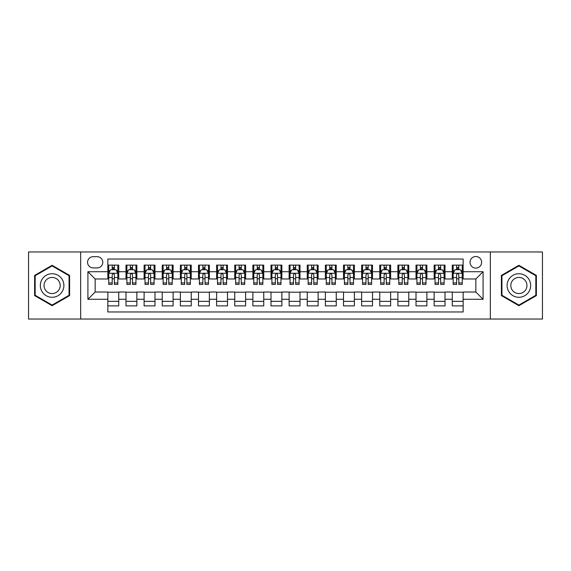 <?xml version="1.0" encoding="UTF-8"?>
<svg xmlns="http://www.w3.org/2000/svg" width="571" height="571" viewBox="0 0 571 571"><rect width="100%" height="100%" fill="white"/><g stroke="black" fill="none" stroke-linecap="round" stroke-linejoin="round"><path stroke-width="0.86" d="M475.836 256.5A5.803 5.803 0 0 0 470.033 262.296A5.803 5.803 0 0 0 475.836 268.099A5.803 5.803 0 0 0 481.631 262.296A5.803 5.803 0 0 0 475.836 256.5M490.332 319.032L542.45 319.032L542.45 251.968L490.332 251.968L490.332 319.032L80.668 319.032L80.668 251.968L28.55 251.968L28.55 319.032L80.668 319.032M463.145 265.108L452.268 265.108L452.268 271.725L445.016 271.725L445.016 278.976L452.268 278.976L452.268 271.725M445.016 271.725L445.016 265.108L434.138 265.108L434.138 271.725L426.894 271.725L426.894 278.976L434.138 278.976L434.138 271.725M426.894 271.725L426.894 265.108L416.016 265.108L416.016 271.725L408.765 271.725L408.765 278.976L416.016 278.976L416.016 271.725M408.765 271.725L408.765 265.108L397.887 265.108L397.887 271.725L390.635 271.725L390.635 278.976L397.887 278.976L397.887 271.725M390.635 271.725L390.635 265.108L379.758 265.108L379.758 271.725L372.506 271.725L372.506 278.976L379.758 278.976L379.758 271.725M372.506 271.725L372.506 265.108L361.636 265.108L361.636 271.725L354.384 271.725L354.384 278.976L361.636 278.976L361.636 271.725M354.384 271.725L354.384 265.108L343.506 265.108L343.506 271.725L336.255 271.725L336.255 278.976L343.506 278.976L343.506 271.725M336.255 271.725L336.255 265.108L325.377 265.108L325.377 271.725L318.126 271.725L318.126 278.976L325.377 278.976L325.377 271.725M318.126 271.725L318.126 265.108L307.255 265.108L307.255 271.725L300.003 271.725L300.003 278.976L307.255 278.976L307.255 271.725M300.003 271.725L300.003 265.108L289.126 265.108L289.126 271.725L281.874 271.725L281.874 278.976L289.126 278.976L289.126 271.725M281.874 271.725L281.874 265.108L270.997 265.108L270.997 271.725L263.745 271.725L263.745 278.976L270.997 278.976L270.997 271.725M263.745 271.725L263.745 265.108L252.874 265.108L252.874 271.725L245.623 271.725L245.623 278.976L252.874 278.976L252.874 271.725M245.623 271.725L245.623 265.108L234.745 265.108L234.745 271.725L227.494 271.725L227.494 278.976L234.745 278.976L234.745 271.725M227.494 271.725L227.494 265.108L216.616 265.108L216.616 271.725L209.364 271.725L209.364 278.976L216.616 278.976L216.616 271.725M209.364 271.725L209.364 265.108L198.494 265.108L198.494 271.725L191.242 271.725L191.242 278.976L198.494 278.976L198.494 271.725M191.242 271.725L191.242 265.108L180.365 265.108L180.365 271.725L173.113 271.725L173.113 278.976L180.365 278.976L180.365 271.725M173.113 271.725L173.113 265.108L162.235 265.108L162.235 271.725L154.984 271.725L154.984 278.976L162.235 278.976L162.235 271.725M154.984 271.725L154.984 265.108L144.106 265.108L144.106 271.725L136.862 271.725L136.862 278.976L144.106 278.976L144.106 271.725M136.862 271.725L136.862 265.108L125.984 265.108L125.984 278.976L118.732 278.976L118.732 265.108L107.855 265.108M107.855 305.892L118.732 305.892L118.732 292.024L125.984 292.024L125.984 305.892L136.862 305.892L136.862 292.024L144.106 292.024L144.106 299.275L136.862 299.275M144.106 299.275L144.106 305.892L154.984 305.892L154.984 292.024L162.235 292.024L162.235 299.275L154.984 299.275M162.235 299.275L162.235 305.892L173.113 305.892L173.113 292.024L180.365 292.024L180.365 299.275L173.113 299.275M180.365 299.275L180.365 305.892L191.242 305.892L191.242 292.024L198.494 292.024L198.494 299.275L191.242 299.275M198.494 299.275L198.494 305.892L209.364 305.892L209.364 292.024L216.616 292.024L216.616 299.275L209.364 299.275M216.616 299.275L216.616 305.892L227.494 305.892L227.494 292.024L234.745 292.024L234.745 299.275L227.494 299.275M234.745 299.275L234.745 305.892L245.623 305.892L245.623 292.024L252.874 292.024L252.874 299.275L245.623 299.275M252.874 299.275L252.874 305.892L263.745 305.892L263.745 292.024L270.997 292.024L270.997 299.275L263.745 299.275M270.997 299.275L270.997 305.892L281.874 305.892L281.874 292.024L289.126 292.024L289.126 299.275L281.874 299.275M289.126 299.275L289.126 305.892L300.003 305.892L300.003 292.024L307.255 292.024L307.255 299.275L300.003 299.275M307.255 299.275L307.255 305.892L318.126 305.892L318.126 292.024L325.377 292.024L325.377 299.275L318.126 299.275M325.377 299.275L325.377 305.892L336.255 305.892L336.255 292.024L343.506 292.024L343.506 299.275L336.255 299.275M343.506 299.275L343.506 305.892L354.384 305.892L354.384 292.024L361.636 292.024L361.636 299.275L354.384 299.275M361.636 299.275L361.636 305.892L372.506 305.892L372.506 292.024L379.758 292.024L379.758 299.275L372.506 299.275M379.758 299.275L379.758 305.892L390.635 305.892L390.635 292.024L397.887 292.024L397.887 299.275L390.635 299.275M397.887 299.275L397.887 305.892L408.765 305.892L408.765 292.024L416.016 292.024L416.016 299.275L408.765 299.275M416.016 299.275L416.016 305.892L426.894 305.892L426.894 292.024L434.138 292.024L434.138 299.275L426.894 299.275M434.138 299.275L434.138 305.892L445.016 305.892L445.016 292.024L452.268 292.024L452.268 299.275L445.016 299.275M93.173 267.92L97.163 267.92A5.617 5.617 0 0 0 102.78 262.296A5.617 5.617 0 0 0 97.163 256.679L93.173 256.679A5.617 5.617 0 0 0 87.556 262.296A5.617 5.617 0 0 0 93.173 267.92M490.332 251.968L80.668 251.968M463.145 271.725L463.145 259.034L107.855 259.034L107.855 278.976L95.164 278.976L95.164 292.024L107.855 292.024L107.855 311.966L463.145 311.966L463.145 292.024L475.836 292.024L475.836 278.976L463.145 278.976L463.145 271.725L483.087 271.725L483.087 299.275L463.145 299.275M107.855 299.275L87.913 299.275L87.913 271.725L107.855 271.725M452.268 299.275L452.268 305.892L463.145 305.892M107.855 269.64L108.761 269.64M112.209 269.64L114.378 269.64M117.826 269.64L118.732 269.64M107.855 278.791L108.761 278.791M112.209 278.791L114.378 278.791M117.826 278.791L118.732 278.791M107.855 292.209L118.732 292.209M107.855 301.36L118.732 301.36M125.984 278.791L126.89 278.791M130.331 278.791L132.508 278.791M135.955 278.791L136.862 278.791M125.984 269.64L126.89 269.64M130.331 269.64L132.508 269.64M135.955 269.64L136.862 269.64M125.984 292.209L136.862 292.209M125.984 301.36L136.862 301.36M144.106 292.209L154.984 292.209M144.106 301.36L154.984 301.36M144.106 269.64L145.013 269.64M148.46 269.64L150.637 269.64M154.077 269.64L154.984 269.64M144.106 278.791L145.013 278.791M148.46 278.791L150.637 278.791M154.077 278.791L154.984 278.791M162.235 292.209L173.113 292.209M162.235 301.36L173.113 301.36M162.235 269.64L163.142 269.64M166.589 269.64L168.759 269.64M172.206 269.64L173.113 269.64M162.235 278.791L163.142 278.791M166.589 278.791L168.759 278.791M172.206 278.791L173.113 278.791M180.365 292.209L191.242 292.209M180.365 301.36L191.242 301.36M180.365 269.64L181.271 269.64M184.711 269.64L186.888 269.64M190.336 269.64L191.242 269.64M180.365 278.791L181.271 278.791M184.711 278.791L186.888 278.791M190.336 278.791L191.242 278.791M198.494 292.209L209.364 292.209M198.494 301.36L209.364 301.36M198.494 269.64L199.4 269.64M202.841 269.64L205.018 269.64M208.458 269.64L209.364 269.64M198.494 278.791L199.4 278.791M202.841 278.791L205.018 278.791M208.458 278.791L209.364 278.791M216.616 292.209L227.494 292.209M216.616 301.36L227.494 301.36M216.616 269.64L217.522 269.64M220.97 269.64L223.14 269.64M226.587 269.64L227.494 269.64M216.616 278.791L217.522 278.791M220.97 278.791L223.14 278.791M226.587 278.791L227.494 278.791M234.745 292.209L245.623 292.209M234.745 301.36L245.623 301.36M234.745 269.64L235.652 269.64M239.092 269.64L241.269 269.64M244.716 269.64L245.623 269.64M234.745 278.791L235.652 278.791M239.092 278.791L241.269 278.791M244.716 278.791L245.623 278.791M252.874 292.209L263.745 292.209M252.874 301.36L263.745 301.36M252.874 269.64L253.781 269.64M257.221 269.64L259.398 269.64M262.838 269.64L263.745 269.64M252.874 278.791L253.781 278.791M257.221 278.791L259.398 278.791M262.838 278.791L263.745 278.791M270.997 292.209L281.874 292.209M270.997 301.36L281.874 301.36M270.997 269.64L271.903 269.64M275.35 269.64L277.527 269.64M280.968 269.64L281.874 269.64M270.997 278.791L271.903 278.791M275.35 278.791L277.527 278.791M280.968 278.791L281.874 278.791M289.126 292.209L300.003 292.209M289.126 301.36L300.003 301.36M289.126 269.64L290.032 269.64M293.473 269.64L295.65 269.64M299.097 269.64L300.003 269.64M289.126 278.791L290.032 278.791M293.473 278.791L295.65 278.791M299.097 278.791L300.003 278.791M307.255 292.209L318.126 292.209M307.255 301.36L318.126 301.36M307.255 269.64L308.162 269.64M311.602 269.64L313.779 269.64M317.219 269.64L318.126 269.64M307.255 278.791L308.162 278.791M311.602 278.791L313.779 278.791M317.219 278.791L318.126 278.791M325.377 292.209L336.255 292.209M325.377 301.36L336.255 301.36M325.377 269.64L326.284 269.64M329.731 269.64L331.908 269.64M335.348 269.64L336.255 269.64M325.377 278.791L326.284 278.791M329.731 278.791L331.908 278.791M335.348 278.791L336.255 278.791M343.506 292.209L354.384 292.209M343.506 301.36L354.384 301.36M343.506 269.64L344.413 269.64M347.86 269.64L350.03 269.64M353.478 269.64L354.384 269.64M343.506 278.791L344.413 278.791M347.86 278.791L350.03 278.791M353.478 278.791L354.384 278.791M361.636 292.209L372.506 292.209M361.636 301.36L372.506 301.36M361.636 269.64L362.542 269.64M365.982 269.64L368.159 269.64M371.6 269.64L372.506 269.64M361.636 278.791L362.542 278.791M365.982 278.791L368.159 278.791M371.6 278.791L372.506 278.791M379.758 292.209L390.635 292.209M379.758 301.36L390.635 301.36M379.758 269.64L380.664 269.64M384.112 269.64L386.289 269.64M389.729 269.64L390.635 269.64M379.758 278.791L380.664 278.791M384.112 278.791L386.289 278.791M389.729 278.791L390.635 278.791M397.887 292.209L408.765 292.209M397.887 301.36L408.765 301.36M397.887 269.64L398.794 269.64M402.241 269.64L404.411 269.64M407.858 269.64L408.765 269.64M397.887 278.791L398.794 278.791M402.241 278.791L404.411 278.791M407.858 278.791L408.765 278.791M416.016 292.209L426.894 292.209M416.016 301.36L426.894 301.36M416.016 269.64L416.923 269.64M420.363 269.64L422.54 269.64M425.987 269.64L426.894 269.64M416.016 278.791L416.923 278.791M420.363 278.791L422.54 278.791M425.987 278.791L426.894 278.791M434.138 292.209L445.016 292.209M434.138 301.36L445.016 301.36M434.138 269.64L435.045 269.64M438.492 269.64L440.669 269.64M444.11 269.64L445.016 269.64M434.138 278.791L435.045 278.791M438.492 278.791L440.669 278.791M444.11 278.791L445.016 278.791M452.268 292.209L463.145 292.209M452.268 301.36L463.145 301.36M452.268 269.64L453.174 269.64M456.622 269.64L458.791 269.64M462.239 269.64L463.145 269.64M452.268 278.791L453.174 278.791M456.622 278.791L458.791 278.791M462.239 278.791L463.145 278.791M95.164 278.976L87.913 271.725M95.164 292.024L87.913 299.275M483.087 271.725L475.836 278.976M483.087 299.275L475.836 292.024M52.118 305.699L69.605 295.6L69.605 275.4L52.118 265.301L34.624 275.4L34.624 295.6L52.118 305.699M536.376 275.4L518.882 265.301L501.395 275.4L501.395 295.6L518.882 305.699L536.376 295.6L536.376 275.4M114.378 267.464L112.209 267.464M117.826 282.938L114.378 282.938L114.378 284.415L117.826 284.415L117.826 273.352L116.013 269.726L110.574 269.726L108.761 273.352L108.761 284.415L112.209 284.415L112.209 282.938L108.761 282.938M108.761 273.352L108.761 265.108M117.826 273.352L117.826 265.108M112.209 269.726L112.209 265.108M114.378 265.108L114.378 269.726M114.378 282.938L114.378 274.715C113.658 273.316 112.93 273.316 112.209 274.715L112.209 282.938M52.118 273.716A11.784 11.784 0 0 0 40.334 285.5A11.784 11.784 0 0 0 52.118 297.284A11.784 11.784 0 0 0 63.895 285.5A11.784 11.784 0 0 0 52.118 273.716M52.118 277.435A8.065 8.065 0 0 0 44.046 285.5A8.065 8.065 0 0 0 52.118 293.565A8.065 8.065 0 0 0 60.183 285.5A8.065 8.065 0 0 0 52.118 277.435M69.062 295.286L52.118 305.071L35.166 295.286L35.166 275.714L52.118 265.929L69.062 275.714L69.062 295.286M508.682 279.612A11.784 11.784 0 0 0 512.994 295.707A11.784 11.784 0 0 0 529.089 291.388A11.784 11.784 0 0 0 524.778 275.293A11.784 11.784 0 0 0 508.682 279.612M511.902 281.467A8.065 8.065 0 0 0 514.849 292.488A8.065 8.065 0 0 0 525.87 289.533A8.065 8.065 0 0 0 522.915 278.512A8.065 8.065 0 0 0 511.902 281.467M535.834 275.714L535.834 295.286L518.882 305.071L501.938 295.286L501.938 275.714L518.882 265.929L535.834 275.714M132.508 267.464L130.331 267.464M135.955 282.938L132.508 282.938L132.508 284.415L135.955 284.415L135.955 273.352L134.142 269.726L128.703 269.726L126.89 273.352L126.89 284.415L130.331 284.415L130.331 282.938L126.89 282.938M126.89 273.352L126.89 265.108M135.955 273.352L135.955 265.108M130.331 269.726L130.331 265.108M132.508 265.108L132.508 269.726M132.508 282.938L132.508 274.715C131.787 273.316 131.059 273.316 130.331 274.715L130.331 282.938M150.637 267.464L148.46 267.464M154.077 282.938L150.637 282.938L150.637 284.415L154.077 284.415L154.077 273.352L152.264 269.726L146.826 269.726L145.013 273.352L145.013 284.415L148.46 284.415L148.46 282.938L145.013 282.938M145.013 273.352L145.013 265.108M154.077 273.352L154.077 265.108M148.46 269.726L148.46 265.108M150.637 265.108L150.637 269.726M150.637 282.938L150.637 274.715C149.909 273.316 149.188 273.316 148.46 274.715L148.46 282.938M168.759 267.464L166.589 267.464M172.206 282.938L168.759 282.938L168.759 284.415L172.206 284.415L172.206 273.352L170.394 269.726L164.955 269.726L163.142 273.352L163.142 284.415L166.589 284.415L166.589 282.938L163.142 282.938M163.142 273.352L163.142 265.108M172.206 273.352L172.206 265.108M166.589 269.726L166.589 265.108M168.759 265.108L168.759 269.726M168.759 282.938L168.759 274.715C168.038 273.316 167.31 273.316 166.589 274.715L166.589 282.938M186.888 267.464L184.711 267.464M190.336 282.938L186.888 282.938L186.888 284.415L190.336 284.415L190.336 273.352L188.523 269.726L183.084 269.726L181.271 273.352L181.271 284.415L184.711 284.415L184.711 282.938L181.271 282.938M181.271 273.352L181.271 265.108M190.336 273.352L190.336 265.108M184.711 269.726L184.711 265.108M186.888 265.108L186.888 269.726M186.888 282.938L186.888 274.715C186.167 273.316 185.439 273.316 184.711 274.715L184.711 282.938M205.018 267.464L202.841 267.464M208.458 282.938L205.018 282.938L205.018 284.415L208.458 284.415L208.458 273.352L206.645 269.726L201.206 269.726L199.4 273.352L199.4 284.415L202.841 284.415L202.841 282.938L199.4 282.938M199.4 273.352L199.4 265.108M208.458 273.352L208.458 265.108M202.841 269.726L202.841 265.108M205.018 265.108L205.018 269.726M205.018 282.938L205.018 274.715C204.29 273.316 203.569 273.316 202.841 274.715L202.841 282.938M223.14 267.464L220.97 267.464M226.587 282.938L223.14 282.938L223.14 284.415L226.587 284.415L226.587 273.352L224.774 269.726L219.335 269.726L217.522 273.352L217.522 284.415L220.97 284.415L220.97 282.938L217.522 282.938M217.522 273.352L217.522 265.108M226.587 273.352L226.587 265.108M220.97 269.726L220.97 265.108M223.14 265.108L223.14 269.726M223.14 282.938L223.14 274.715C222.419 273.316 221.691 273.316 220.97 274.715L220.97 282.938M241.269 267.464L239.092 267.464M244.716 282.938L241.269 282.938L241.269 284.415L244.716 284.415L244.716 273.352L242.903 269.726L237.465 269.726L235.652 273.352L235.652 284.415L239.092 284.415L239.092 282.938L235.652 282.938M235.652 273.352L235.652 265.108M244.716 273.352L244.716 265.108M239.092 269.726L239.092 265.108M241.269 265.108L241.269 269.726M241.269 282.938L241.269 274.715C240.548 273.316 239.82 273.316 239.092 274.715L239.092 282.938M259.398 267.464L257.221 267.464M262.838 282.938L259.398 282.938L259.398 284.415L262.838 284.415L262.838 273.352L261.026 269.726L255.594 269.726L253.781 273.352L253.781 284.415L257.221 284.415L257.221 282.938L253.781 282.938M253.781 273.352L253.781 265.108M262.838 273.352L262.838 265.108M257.221 269.726L257.221 265.108M259.398 265.108L259.398 269.726M259.398 282.938L259.398 274.715C258.67 273.316 257.949 273.316 257.221 274.715L257.221 282.938M277.527 267.464L275.35 267.464M280.968 282.938L277.527 282.938L277.527 284.415L280.968 284.415L280.968 273.352L279.155 269.726L273.716 269.726L271.903 273.352L271.903 284.415L275.35 284.415L275.35 282.938L271.903 282.938M271.903 273.352L271.903 265.108M280.968 273.352L280.968 265.108M275.35 269.726L275.35 265.108M277.527 265.108L277.527 269.726M277.527 282.938L277.527 274.715C276.799 273.316 276.079 273.316 275.35 274.715L275.35 282.938M295.65 267.464L293.473 267.464M299.097 282.938L295.65 282.938L295.65 284.415L299.097 284.415L299.097 273.352L297.284 269.726L291.845 269.726L290.032 273.352L290.032 284.415L293.473 284.415L293.473 282.938L290.032 282.938M290.032 273.352L290.032 265.108M299.097 273.352L299.097 265.108M293.473 269.726L293.473 265.108M295.65 265.108L295.65 269.726M295.65 282.938L295.65 274.715C294.929 273.316 294.201 273.316 293.473 274.715L293.473 282.938M313.779 267.464L311.602 267.464M317.219 282.938L313.779 282.938L313.779 284.415L317.219 284.415L317.219 273.352L315.406 269.726L309.974 269.726L308.162 273.352L308.162 284.415L311.602 284.415L311.602 282.938L308.162 282.938M308.162 273.352L308.162 265.108M317.219 273.352L317.219 265.108M311.602 269.726L311.602 265.108M313.779 265.108L313.779 269.726M313.779 282.938L313.779 274.715C313.051 273.316 312.33 273.316 311.602 274.715L311.602 282.938M331.908 267.464L329.731 267.464M335.348 282.938L331.908 282.938L331.908 284.415L335.348 284.415L335.348 273.352L333.535 269.726L328.097 269.726L326.284 273.352L326.284 284.415L329.731 284.415L329.731 282.938L326.284 282.938M326.284 273.352L326.284 265.108M335.348 273.352L335.348 265.108M329.731 269.726L329.731 265.108M331.908 265.108L331.908 269.726M331.908 282.938L331.908 274.715C331.18 273.316 330.459 273.316 329.731 274.715L329.731 282.938M350.03 267.464L347.86 267.464M353.478 282.938L350.03 282.938L350.03 284.415L353.478 284.415L353.478 273.352L351.665 269.726L346.226 269.726L344.413 273.352L344.413 284.415L347.86 284.415L347.86 282.938L344.413 282.938M344.413 273.352L344.413 265.108M353.478 273.352L353.478 265.108M347.86 269.726L347.86 265.108M350.03 265.108L350.03 269.726M350.03 282.938L350.03 274.715C349.309 273.316 348.581 273.316 347.86 274.715L347.86 282.938M368.159 267.464L365.982 267.464M371.6 282.938L368.159 282.938L368.159 284.415L371.6 284.415L371.6 273.352L369.794 269.726L364.355 269.726L362.542 273.352L362.542 284.415L365.982 284.415L365.982 282.938L362.542 282.938M362.542 273.352L362.542 265.108M371.6 273.352L371.6 265.108M365.982 269.726L365.982 265.108M368.159 265.108L368.159 269.726M368.159 282.938L368.159 274.715C367.438 273.316 366.71 273.316 365.982 274.715L365.982 282.938M386.289 267.464L384.112 267.464M389.729 282.938L386.289 282.938L386.289 284.415L389.729 284.415L389.729 273.352L387.916 269.726L382.477 269.726L380.664 273.352L380.664 284.415L384.112 284.415L384.112 282.938L380.664 282.938M380.664 273.352L380.664 265.108M389.729 273.352L389.729 265.108M384.112 269.726L384.112 265.108M386.289 265.108L386.289 269.726M386.289 282.938L386.289 274.715C385.561 273.316 384.84 273.316 384.112 274.715L384.112 282.938M404.411 267.464L402.241 267.464M407.858 282.938L404.411 282.938L404.411 284.415L407.858 284.415L407.858 273.352L406.045 269.726L400.606 269.726L398.794 273.352L398.794 284.415L402.241 284.415L402.241 282.938L398.794 282.938M398.794 273.352L398.794 265.108M407.858 273.352L407.858 265.108M402.241 269.726L402.241 265.108M404.411 265.108L404.411 269.726M404.411 282.938L404.411 274.715C403.69 273.316 402.962 273.316 402.241 274.715L402.241 282.938M422.54 267.464L420.363 267.464M425.987 282.938L422.54 282.938L422.54 284.415L425.987 284.415L425.987 273.352L424.174 269.726L418.736 269.726L416.923 273.352L416.923 284.415L420.363 284.415L420.363 282.938L416.923 282.938M416.923 273.352L416.923 265.108M425.987 273.352L425.987 265.108M420.363 269.726L420.363 265.108M422.54 265.108L422.54 269.726M422.54 282.938L422.54 274.715C421.819 273.316 421.091 273.316 420.363 274.715L420.363 282.938M440.669 267.464L438.492 267.464M444.11 282.938L440.669 282.938L440.669 284.415L444.11 284.415L444.11 273.352L442.297 269.726L436.858 269.726L435.045 273.352L435.045 284.415L438.492 284.415L438.492 282.938L435.045 282.938M435.045 273.352L435.045 265.108M444.11 273.352L444.11 265.108M438.492 269.726L438.492 265.108M440.669 265.108L440.669 269.726M440.669 282.938L440.669 274.715C439.941 273.316 439.22 273.316 438.492 274.715L438.492 282.938M458.791 267.464L456.622 267.464M462.239 282.938L458.791 282.938L458.791 284.415L462.239 284.415L462.239 273.352L460.426 269.726L454.987 269.726L453.174 273.352L453.174 284.415L456.622 284.415L456.622 282.938L453.174 282.938M453.174 273.352L453.174 265.108M462.239 273.352L462.239 265.108M456.622 269.726L456.622 265.108M458.791 265.108L458.791 269.726M458.791 282.938L458.791 274.715C458.07 273.316 457.342 273.316 456.622 274.715L456.622 282.938M125.984 299.275L118.732 299.275M125.984 271.725L118.732 271.725M117.783 273.266L108.804 273.266M108.761 270.725L110.075 270.725M116.513 270.725L117.826 270.725M112.209 277.556L108.761 277.556M117.826 277.556L114.378 277.556M114.378 268.62L112.209 268.62M135.905 273.266L126.933 273.266M126.89 270.725L128.204 270.725M134.642 270.725L135.955 270.725M130.331 277.556L126.89 277.556M135.955 277.556L132.508 277.556M132.508 268.62L130.331 268.62M154.034 273.266L145.063 273.266M145.013 270.725L146.333 270.725M152.764 270.725L154.077 270.725M148.46 277.556L145.013 277.556M154.077 277.556L150.637 277.556M150.637 268.62L148.46 268.62M172.164 273.266L163.185 273.266M163.142 270.725L164.455 270.725M170.893 270.725L172.206 270.725M166.589 277.556L163.142 277.556M172.206 277.556L168.759 277.556M168.759 268.62L166.589 268.62M190.286 273.266L181.314 273.266M181.271 270.725L182.584 270.725M189.022 270.725L190.336 270.725M184.711 277.556L181.271 277.556M190.336 277.556L186.888 277.556M186.888 268.62L184.711 268.62M208.415 273.266L199.443 273.266M199.4 270.725L200.714 270.725M207.145 270.725L208.458 270.725M202.841 277.556L199.4 277.556M208.458 277.556L205.018 277.556M205.018 268.62L202.841 268.62M226.544 273.266L217.572 273.266M217.522 270.725L218.836 270.725M225.274 270.725L226.587 270.725M220.97 277.556L217.522 277.556M226.587 277.556L223.14 277.556M223.14 268.62L220.97 268.62M244.666 273.266L235.695 273.266M235.652 270.725L236.965 270.725M243.403 270.725L244.716 270.725M239.092 277.556L235.652 277.556M244.716 277.556L241.269 277.556M241.269 268.62L239.092 268.62M262.796 273.266L253.824 273.266M253.781 270.725L255.094 270.725M261.525 270.725L262.838 270.725M257.221 277.556L253.781 277.556M262.838 277.556L259.398 277.556M259.398 268.62L257.221 268.62M280.925 273.266L271.953 273.266M271.903 270.725L273.216 270.725M279.654 270.725L280.968 270.725M275.35 277.556L271.903 277.556M280.968 277.556L277.527 277.556M277.527 268.62L275.35 268.62M299.047 273.266L290.075 273.266M290.032 270.725L291.346 270.725M297.784 270.725L299.097 270.725M293.473 277.556L290.032 277.556M299.097 277.556L295.65 277.556M295.65 268.62L293.473 268.62M317.176 273.266L308.204 273.266M308.162 270.725L309.475 270.725M315.906 270.725L317.219 270.725M311.602 277.556L308.162 277.556M317.219 277.556L313.779 277.556M313.779 268.62L311.602 268.62M335.305 273.266L326.334 273.266M326.284 270.725L327.597 270.725M334.035 270.725L335.348 270.725M329.731 277.556L326.284 277.556M335.348 277.556L331.908 277.556M331.908 268.62L329.731 268.62M353.428 273.266L344.456 273.266M344.413 270.725L345.726 270.725M352.164 270.725L353.478 270.725M347.86 277.556L344.413 277.556M353.478 277.556L350.03 277.556M350.03 268.62L347.86 268.62M371.557 273.266L362.585 273.266M362.542 270.725L363.855 270.725M370.286 270.725L371.6 270.725M365.982 277.556L362.542 277.556M371.6 277.556L368.159 277.556M368.159 268.62L365.982 268.62M389.686 273.266L380.714 273.266M380.664 270.725L381.978 270.725M388.416 270.725L389.729 270.725M384.112 277.556L380.664 277.556M389.729 277.556L386.289 277.556M386.289 268.62L384.112 268.62M407.815 273.266L398.836 273.266M398.794 270.725L400.107 270.725M406.545 270.725L407.858 270.725M402.241 277.556L398.794 277.556M407.858 277.556L404.411 277.556M404.411 268.62L402.241 268.62M425.937 273.266L416.966 273.266M416.923 270.725L418.236 270.725M424.667 270.725L425.987 270.725M420.363 277.556L416.923 277.556M425.987 277.556L422.54 277.556M422.54 268.62L420.363 268.62M444.067 273.266L435.095 273.266M435.045 270.725L436.358 270.725M442.796 270.725L444.11 270.725M438.492 277.556L435.045 277.556M444.11 277.556L440.669 277.556M440.669 268.62L438.492 268.62M462.196 273.266L453.217 273.266M453.174 270.725L454.487 270.725M460.925 270.725L462.239 270.725M456.622 277.556L453.174 277.556M462.239 277.556L458.791 277.556M458.791 268.62L456.622 268.62"/></g></svg>
